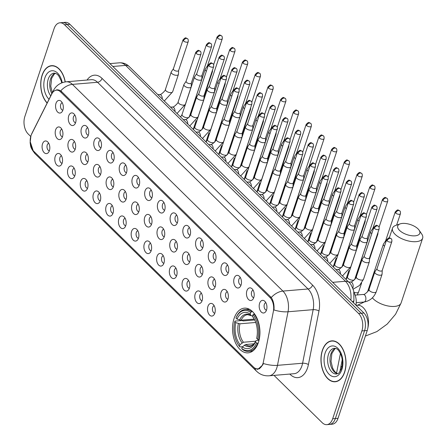 <?xml version="1.0" encoding="UTF-8"?>
<svg xmlns="http://www.w3.org/2000/svg" width="447" height="447" viewBox="0 0 447 447"><rect width="100%" height="100%" fill="white"/><g stroke="black" fill="none" stroke-linecap="round" stroke-linejoin="round"><path stroke-width="0.67" d="M258.405 342.458A22.434 13.622 -94.8 0 0 257.422 319.208A22.434 13.622 -94.8 0 0 244.358 308.151A22.434 13.622 -94.8 0 0 234.06 318.549A22.434 13.622 -94.8 0 0 235.044 341.804A22.434 13.622 -94.8 0 0 248.107 352.856A22.434 13.622 -94.8 0 0 258.405 342.458M246.889 290.796A6.347 3.855 85.2 0 1 251.622 288.41A6.347 3.855 85.2 0 1 253.779 297.562A6.347 3.855 85.2 0 1 252.566 299.652A6.347 3.855 85.2 0 1 247.783 298.574A6.347 3.855 85.2 0 1 246.889 290.796M253.103 290.148A3.811 2.313 -94.8 0 0 251.616 291.869A3.811 2.313 -94.8 0 0 253.734 297.691M234.161 278.297A6.347 3.855 85.2 0 1 238.899 275.911A6.347 3.855 85.2 0 1 241.05 285.063A6.347 3.855 85.2 0 1 239.843 287.153A6.347 3.855 85.2 0 1 235.061 286.08A6.347 3.855 85.2 0 1 234.161 278.297M240.374 277.654A3.811 2.313 -94.8 0 0 238.888 279.369A3.811 2.313 -94.8 0 0 241.011 285.192M221.438 265.803A6.347 3.855 85.2 0 1 226.171 263.417A6.347 3.855 85.2 0 1 228.328 272.569A6.347 3.855 85.2 0 1 227.115 274.659A6.347 3.855 85.2 0 1 222.332 273.581A6.347 3.855 85.2 0 1 221.438 265.803M227.652 265.155A3.811 2.313 -94.8 0 0 226.165 266.876A3.811 2.313 -94.8 0 0 228.283 272.698M208.71 253.304A6.347 3.855 85.2 0 1 213.448 250.918A6.347 3.855 85.2 0 1 215.599 260.076A6.347 3.855 85.2 0 1 214.387 262.165A6.347 3.855 85.2 0 1 209.604 261.087A6.347 3.855 85.2 0 1 208.71 253.304M214.923 252.661A3.811 2.313 -94.8 0 0 213.437 254.377A3.811 2.313 -94.8 0 0 215.555 260.199M195.982 240.81A6.347 3.855 85.2 0 1 200.72 238.424A6.347 3.855 85.2 0 1 202.877 247.577A6.347 3.855 85.2 0 1 201.664 249.666A6.347 3.855 85.2 0 1 196.881 248.593A6.347 3.855 85.2 0 1 195.982 240.81M202.2 240.162A3.811 2.313 -94.8 0 0 200.714 241.883A3.811 2.313 -94.8 0 0 202.832 247.705M183.259 228.316A6.347 3.855 85.2 0 1 187.997 225.931A6.347 3.855 85.2 0 1 190.148 235.083A6.347 3.855 85.2 0 1 188.936 237.173A6.347 3.855 85.2 0 1 184.153 236.094A6.347 3.855 85.2 0 1 183.259 228.316M189.472 227.668A3.811 2.313 -94.8 0 0 187.986 229.384A3.811 2.313 -94.8 0 0 190.104 235.211M170.53 215.817A6.347 3.855 85.2 0 1 175.269 213.431A6.347 3.855 85.2 0 1 177.425 222.584A6.347 3.855 85.2 0 1 176.213 224.673A6.347 3.855 85.2 0 1 171.43 223.601A6.347 3.855 85.2 0 1 170.53 215.817M176.749 215.175A3.811 2.313 -94.8 0 0 175.263 216.89A3.811 2.313 -94.8 0 0 177.381 222.712M157.808 203.324A6.347 3.855 85.2 0 1 162.546 200.938A6.347 3.855 85.2 0 1 164.697 210.09A6.347 3.855 85.2 0 1 163.485 212.18A6.347 3.855 85.2 0 1 158.702 211.101A6.347 3.855 85.2 0 1 157.808 203.324M164.021 202.675A3.811 2.313 -94.8 0 0 162.535 204.396A3.811 2.313 -94.8 0 0 164.652 210.219M145.079 190.824A6.347 3.855 85.2 0 1 149.818 188.438A6.347 3.855 85.2 0 1 151.974 197.591A6.347 3.855 85.2 0 1 150.762 199.68A6.347 3.855 85.2 0 1 145.979 198.608A6.347 3.855 85.2 0 1 145.079 190.824M151.293 190.182A3.811 2.313 -94.8 0 0 149.812 191.897A3.811 2.313 -94.8 0 0 151.93 197.719M132.357 178.331A6.347 3.855 85.2 0 1 137.089 175.945A6.347 3.855 85.2 0 1 139.246 185.097A6.347 3.855 85.2 0 1 138.034 187.187A6.347 3.855 85.2 0 1 133.251 186.108A6.347 3.855 85.2 0 1 132.357 178.331M138.57 177.682A3.811 2.313 -94.8 0 0 137.084 179.403A3.811 2.313 -94.8 0 0 139.201 185.226M119.628 165.831A6.347 3.855 85.2 0 1 124.367 163.446A6.347 3.855 85.2 0 1 126.518 172.598A6.347 3.855 85.2 0 1 125.311 174.688A6.347 3.855 85.2 0 1 120.528 173.615A6.347 3.855 85.2 0 1 119.628 165.831M125.842 165.189A3.811 2.313 -94.8 0 0 124.355 166.904A3.811 2.313 -94.8 0 0 126.479 172.726M106.906 153.338A6.347 3.855 85.2 0 1 111.638 150.952A6.347 3.855 85.2 0 1 113.795 160.104A6.347 3.855 85.2 0 1 112.583 162.194A6.347 3.855 85.2 0 1 107.8 161.121A6.347 3.855 85.2 0 1 106.906 153.338M113.119 152.69A3.811 2.313 -94.8 0 0 111.633 154.411A3.811 2.313 -94.8 0 0 113.75 160.233M94.177 140.839A6.347 3.855 85.2 0 1 98.916 138.453A6.347 3.855 85.2 0 1 101.067 147.611A6.347 3.855 85.2 0 1 99.854 149.7A6.347 3.855 85.2 0 1 95.071 148.622A6.347 3.855 85.2 0 1 94.177 140.839M100.391 140.196A3.811 2.313 -94.8 0 0 98.904 141.911A3.811 2.313 -94.8 0 0 101.022 147.739M81.449 128.345A6.347 3.855 85.2 0 1 86.187 125.959A6.347 3.855 85.2 0 1 88.344 135.111A6.347 3.855 85.2 0 1 87.131 137.201A6.347 3.855 85.2 0 1 82.349 136.128A6.347 3.855 85.2 0 1 81.449 128.345M87.668 127.697A3.811 2.313 -94.8 0 0 86.182 129.418A3.811 2.313 -94.8 0 0 88.299 135.24M68.726 115.851A6.347 3.855 85.2 0 1 73.464 113.465A6.347 3.855 85.2 0 1 75.616 122.618A6.347 3.855 85.2 0 1 74.403 124.707A6.347 3.855 85.2 0 1 69.62 123.629A6.347 3.855 85.2 0 1 68.726 115.851M74.94 115.203A3.811 2.313 -94.8 0 0 73.453 116.924A3.811 2.313 -94.8 0 0 75.571 122.746M55.998 103.352A6.347 3.855 85.2 0 1 60.736 100.966A6.347 3.855 85.2 0 1 62.893 110.118A6.347 3.855 85.2 0 1 61.68 112.208A6.347 3.855 85.2 0 1 56.898 111.135A6.347 3.855 85.2 0 1 55.998 103.352M62.217 102.709A3.811 2.313 -94.8 0 0 60.731 104.425A3.811 2.313 -94.8 0 0 62.848 110.247M259.612 303.289A6.347 3.855 85.2 0 1 264.35 300.904A6.347 3.855 85.2 0 1 266.507 310.056A6.347 3.855 85.2 0 1 265.294 312.146A6.347 3.855 85.2 0 1 260.512 311.073A6.347 3.855 85.2 0 1 259.612 303.289M265.825 302.647A3.811 2.313 -94.8 0 0 264.345 304.362A3.811 2.313 -94.8 0 0 266.462 310.184M221.053 292.327A6.347 3.855 85.2 0 1 225.791 289.941A6.347 3.855 85.2 0 1 227.942 299.093A6.347 3.855 85.2 0 1 226.735 301.189A6.347 3.855 85.2 0 1 221.947 300.11A6.347 3.855 85.2 0 1 221.053 292.327M227.266 291.684A3.811 2.313 -94.8 0 0 225.78 293.4A3.811 2.313 -94.8 0 0 227.897 299.222M208.324 279.833A6.347 3.855 85.2 0 1 213.063 277.447A6.347 3.855 85.2 0 1 215.219 286.6A6.347 3.855 85.2 0 1 214.007 288.689A6.347 3.855 85.2 0 1 209.224 287.617A6.347 3.855 85.2 0 1 208.324 279.833M214.543 279.185A3.811 2.313 -94.8 0 0 213.057 280.906A3.811 2.313 -94.8 0 0 215.175 286.728M195.602 267.334A6.347 3.855 85.2 0 1 200.34 264.948A6.347 3.855 85.2 0 1 202.491 274.106A6.347 3.855 85.2 0 1 201.279 276.196A6.347 3.855 85.2 0 1 196.496 275.117A6.347 3.855 85.2 0 1 195.602 267.334M201.815 266.691A3.811 2.313 -94.8 0 0 200.329 268.407A3.811 2.313 -94.8 0 0 202.446 274.234M182.873 254.84A6.347 3.855 85.2 0 1 187.611 252.454A6.347 3.855 85.2 0 1 189.768 261.607A6.347 3.855 85.2 0 1 188.556 263.696A6.347 3.855 85.2 0 1 183.773 262.624A6.347 3.855 85.2 0 1 182.873 254.84M189.092 254.192A3.811 2.313 -94.8 0 0 187.606 255.913A3.811 2.313 -94.8 0 0 189.724 261.735M170.151 242.347A6.347 3.855 85.2 0 1 174.889 239.961A6.347 3.855 85.2 0 1 177.04 249.113A6.347 3.855 85.2 0 1 175.827 251.203A6.347 3.855 85.2 0 1 171.045 250.124A6.347 3.855 85.2 0 1 170.151 242.347M176.364 241.698A3.811 2.313 -94.8 0 0 174.878 243.419A3.811 2.313 -94.8 0 0 176.995 249.242M157.422 229.847A6.347 3.855 85.2 0 1 162.16 227.462A6.347 3.855 85.2 0 1 164.317 236.614A6.347 3.855 85.2 0 1 163.105 238.704A6.347 3.855 85.2 0 1 158.322 237.631A6.347 3.855 85.2 0 1 157.422 229.847M163.641 229.205A3.811 2.313 -94.8 0 0 162.155 230.92A3.811 2.313 -94.8 0 0 164.272 236.742M144.699 217.354A6.347 3.855 85.2 0 1 149.432 214.968A6.347 3.855 85.2 0 1 151.589 224.12A6.347 3.855 85.2 0 1 150.376 226.21A6.347 3.855 85.2 0 1 145.593 225.132A6.347 3.855 85.2 0 1 144.699 217.354M150.913 216.706A3.811 2.313 -94.8 0 0 149.427 218.427A3.811 2.313 -94.8 0 0 151.544 224.249M131.971 204.855A6.347 3.855 85.2 0 1 136.709 202.469A6.347 3.855 85.2 0 1 138.861 211.621A6.347 3.855 85.2 0 1 137.654 213.711A6.347 3.855 85.2 0 1 132.871 212.638A6.347 3.855 85.2 0 1 131.971 204.855M138.184 204.212A3.811 2.313 -94.8 0 0 136.698 205.927A3.811 2.313 -94.8 0 0 138.821 211.749M119.248 192.361A6.347 3.855 85.2 0 1 123.981 189.975A6.347 3.855 85.2 0 1 126.138 199.127A6.347 3.855 85.2 0 1 124.925 201.217A6.347 3.855 85.2 0 1 120.142 200.139A6.347 3.855 85.2 0 1 119.248 192.361M125.462 191.713A3.811 2.313 -94.8 0 0 123.975 193.434A3.811 2.313 -94.8 0 0 126.093 199.256M106.52 179.862A6.347 3.855 85.2 0 1 111.258 177.476A6.347 3.855 85.2 0 1 113.409 186.628A6.347 3.855 85.2 0 1 112.203 188.723A6.347 3.855 85.2 0 1 107.414 187.645A6.347 3.855 85.2 0 1 106.52 179.862M112.733 179.219A3.811 2.313 -94.8 0 0 111.247 180.934A3.811 2.313 -94.8 0 0 113.365 186.757M93.792 167.368A6.347 3.855 85.2 0 1 98.53 164.982A6.347 3.855 85.2 0 1 100.687 174.134A6.347 3.855 85.2 0 1 99.474 176.224A6.347 3.855 85.2 0 1 94.691 175.151A6.347 3.855 85.2 0 1 93.792 167.368M100.011 166.72A3.811 2.313 -94.8 0 0 98.524 168.441A3.811 2.313 -94.8 0 0 100.642 174.263M81.069 154.869A6.347 3.855 85.2 0 1 85.807 152.488A6.347 3.855 85.2 0 1 87.958 161.641A6.347 3.855 85.2 0 1 86.746 163.731A6.347 3.855 85.2 0 1 81.963 162.652A6.347 3.855 85.2 0 1 81.069 154.869M87.282 154.226A3.811 2.313 -94.8 0 0 85.796 155.942A3.811 2.313 -94.8 0 0 87.914 161.769M68.341 142.375A6.347 3.855 85.2 0 1 73.079 139.989A6.347 3.855 85.2 0 1 75.236 149.142A6.347 3.855 85.2 0 1 74.023 151.231A6.347 3.855 85.2 0 1 69.24 150.158A6.347 3.855 85.2 0 1 68.341 142.375M74.56 141.727A3.811 2.313 -94.8 0 0 73.073 143.448A3.811 2.313 -94.8 0 0 75.191 149.27M55.618 129.881A6.347 3.855 85.2 0 1 60.356 127.496A6.347 3.855 85.2 0 1 62.507 136.648A6.347 3.855 85.2 0 1 61.295 138.738A6.347 3.855 85.2 0 1 56.512 137.659A6.347 3.855 85.2 0 1 55.618 129.881M61.831 129.233A3.811 2.313 -94.8 0 0 60.345 130.954A3.811 2.313 -94.8 0 0 62.463 136.776M207.944 306.357A6.347 3.855 85.2 0 1 212.683 303.971A6.347 3.855 85.2 0 1 214.834 313.123A6.347 3.855 85.2 0 1 213.621 315.219A6.347 3.855 85.2 0 1 208.838 314.14A6.347 3.855 85.2 0 1 207.944 306.357M214.158 305.714A3.811 2.313 -94.8 0 0 212.671 307.43A3.811 2.313 -94.8 0 0 214.789 313.252M195.216 293.863A6.347 3.855 85.2 0 1 199.954 291.478A6.347 3.855 85.2 0 1 202.111 300.63A6.347 3.855 85.2 0 1 200.899 302.72A6.347 3.855 85.2 0 1 196.116 301.647A6.347 3.855 85.2 0 1 195.216 293.863M201.435 293.215A3.811 2.313 -94.8 0 0 199.949 294.936A3.811 2.313 -94.8 0 0 202.066 300.758M182.493 281.37A6.347 3.855 85.2 0 1 187.232 278.984A6.347 3.855 85.2 0 1 189.383 288.136A6.347 3.855 85.2 0 1 188.17 290.226A6.347 3.855 85.2 0 1 183.387 289.148A6.347 3.855 85.2 0 1 182.493 281.37M188.707 280.722A3.811 2.313 -94.8 0 0 187.22 282.437A3.811 2.313 -94.8 0 0 189.338 288.265M169.765 268.87A6.347 3.855 85.2 0 1 174.503 266.485A6.347 3.855 85.2 0 1 176.66 275.637A6.347 3.855 85.2 0 1 175.447 277.727A6.347 3.855 85.2 0 1 170.665 276.654A6.347 3.855 85.2 0 1 169.765 268.87M175.984 268.222A3.811 2.313 -94.8 0 0 174.498 269.943A3.811 2.313 -94.8 0 0 176.615 275.765M157.042 256.377A6.347 3.855 85.2 0 1 161.78 253.991A6.347 3.855 85.2 0 1 163.932 263.143A6.347 3.855 85.2 0 1 162.719 265.233A6.347 3.855 85.2 0 1 157.936 264.155A6.347 3.855 85.2 0 1 157.042 256.377M163.256 255.729A3.811 2.313 -94.8 0 0 161.769 257.45A3.811 2.313 -94.8 0 0 163.887 263.272M144.314 243.878A6.347 3.855 85.2 0 1 149.052 241.492A6.347 3.855 85.2 0 1 151.209 250.644A6.347 3.855 85.2 0 1 149.996 252.734A6.347 3.855 85.2 0 1 145.214 251.661A6.347 3.855 85.2 0 1 144.314 243.878M150.527 243.235A3.811 2.313 -94.8 0 0 149.041 244.95A3.811 2.313 -94.8 0 0 151.164 250.773M131.591 231.384A6.347 3.855 85.2 0 1 136.324 228.998A6.347 3.855 85.2 0 1 138.481 238.15A6.347 3.855 85.2 0 1 137.268 240.24A6.347 3.855 85.2 0 1 132.485 239.162A6.347 3.855 85.2 0 1 131.591 231.384M137.805 230.736A3.811 2.313 -94.8 0 0 136.318 232.457A3.811 2.313 -94.8 0 0 138.436 238.279M118.863 218.885A6.347 3.855 85.2 0 1 123.601 216.499A6.347 3.855 85.2 0 1 125.752 225.651A6.347 3.855 85.2 0 1 124.545 227.741A6.347 3.855 85.2 0 1 119.757 226.668A6.347 3.855 85.2 0 1 118.863 218.885M125.076 218.242A3.811 2.313 -94.8 0 0 123.59 219.958A3.811 2.313 -94.8 0 0 125.713 225.78M106.14 206.391A6.347 3.855 85.2 0 1 110.873 204.005A6.347 3.855 85.2 0 1 113.03 213.158A6.347 3.855 85.2 0 1 111.817 215.247A6.347 3.855 85.2 0 1 107.034 214.169A6.347 3.855 85.2 0 1 106.14 206.391M112.353 205.743A3.811 2.313 -94.8 0 0 110.867 207.464A3.811 2.313 -94.8 0 0 112.985 213.286M93.412 193.892A6.347 3.855 85.2 0 1 98.15 191.506A6.347 3.855 85.2 0 1 100.301 200.664A6.347 3.855 85.2 0 1 99.089 202.754A6.347 3.855 85.2 0 1 94.306 201.675A6.347 3.855 85.2 0 1 93.412 193.892M99.625 193.249A3.811 2.313 -94.8 0 0 98.139 194.965A3.811 2.313 -94.8 0 0 100.257 200.787M80.683 181.398A6.347 3.855 85.2 0 1 85.422 179.012A6.347 3.855 85.2 0 1 87.578 188.165A6.347 3.855 85.2 0 1 86.366 190.254A6.347 3.855 85.2 0 1 81.583 189.182A6.347 3.855 85.2 0 1 80.683 181.398M86.902 180.75A3.811 2.313 -94.8 0 0 85.416 182.471A3.811 2.313 -94.8 0 0 87.534 188.293M67.961 168.905A6.347 3.855 85.2 0 1 72.699 166.519A6.347 3.855 85.2 0 1 74.85 175.671A6.347 3.855 85.2 0 1 73.638 177.761A6.347 3.855 85.2 0 1 68.855 176.682A6.347 3.855 85.2 0 1 67.961 168.905M74.174 168.256A3.811 2.313 -94.8 0 0 72.688 169.972A3.811 2.313 -94.8 0 0 74.805 175.8M55.232 156.405A6.347 3.855 85.2 0 1 59.971 154.019A6.347 3.855 85.2 0 1 62.127 163.172A6.347 3.855 85.2 0 1 60.915 165.261A6.347 3.855 85.2 0 1 56.132 164.189A6.347 3.855 85.2 0 1 55.232 156.405M61.451 155.763A3.811 2.313 -94.8 0 0 59.965 157.478A3.811 2.313 -94.8 0 0 62.083 163.3M42.51 143.912A6.347 3.855 85.2 0 1 47.248 141.526A6.347 3.855 85.2 0 1 49.399 150.678A6.347 3.855 85.2 0 1 48.187 152.768A6.347 3.855 85.2 0 1 43.404 151.689A6.347 3.855 85.2 0 1 42.51 143.912M48.723 143.263A3.811 2.313 -94.8 0 0 47.237 144.984A3.811 2.313 -94.8 0 0 49.354 150.807M263.428 361.796A11.426 6.94 85.2 0 1 262.97 363.562A11.426 6.94 85.2 0 1 257.718 368.859A11.426 6.94 85.2 0 1 253.561 367.11L33.955 151.477A11.426 6.94 85.2 0 1 31.614 134.161L51.841 93.876A11.426 6.94 85.2 0 1 56.434 90.16A11.426 6.94 85.2 0 1 60.596 91.909L269.91 297.439A11.426 6.94 85.2 0 1 273.368 311.403L263.428 361.796M342.072 366.21A12.695 7.711 85.2 0 1 340.776 367.16M354.058 292.746A12.695 7.711 85.2 0 1 355.957 305.195M344.637 372.256A20.528 12.466 -94.8 0 0 343.737 350.979A20.528 12.466 -94.8 0 0 331.78 340.86A20.528 12.466 -94.8 0 0 322.354 350.375A20.528 12.466 -94.8 0 0 323.254 371.658A20.528 12.466 -94.8 0 0 335.211 381.772A20.528 12.466 -94.8 0 0 344.637 372.256M333.127 340.871A20.528 12.466 -94.8 0 0 332.697 341M65.251 81.907A20.528 12.466 -94.8 0 0 51.534 65.675A20.528 12.466 -94.8 0 0 42.107 75.191A20.528 12.466 -94.8 0 0 47.125 103.078M52.886 65.687A20.528 12.466 -94.8 0 0 52.455 65.81M54.512 90.791L57.104 89.713L60.77 90.802A14.812 9.616 -45.5 0 1 72.408 84.382L282.912 291.086A16.93 10.281 85.2 0 1 288.036 311.771L277.47 365.339A14.812 5.012 -168.8 0 1 263.356 363.5L262.775 364.936L257.818 369.373L254.919 368.395L254.03 367.596L33.933 151.449M33.134 150.544L30.195 141.604M274.017 375.385L322.214 422.706A12.695 7.711 -94.8 0 0 326.841 424.65L332.199 424.203A12.695 7.711 -94.8 0 0 338.027 418.314L367.244 330.489A12.695 7.711 -94.8 0 0 363.919 313.012L69.888 24.294L67.212 24.518A12.695 7.711 -94.8 0 0 62.586 22.573A12.695 7.711 -94.8 0 1 67.212 24.518L361.237 313.235L67.212 24.518L64.53 24.741A12.695 7.711 -94.8 0 0 59.904 22.797A12.695 7.711 -94.8 0 0 54.076 28.686L24.859 116.511A12.695 7.711 -94.8 0 0 28.189 133.988L30.714 136.469M367.244 330.489L364.562 330.713A12.695 7.711 -94.8 0 0 361.237 313.235A12.695 7.711 -94.8 0 1 364.562 330.713L335.351 418.537L364.562 330.713L361.886 330.936A12.695 7.711 -94.8 0 0 358.555 313.459L64.53 24.741M329.517 424.426A12.695 7.711 -94.8 0 0 335.351 418.537A12.695 7.711 -94.8 0 1 329.517 424.426M60.77 90.802L271.273 297.501C273.475 300.898 274.374 305.05 273.972 309.955A14.812 5.012 -168.8 0 0 288.036 311.771L313.163 309.665A16.93 10.281 -94.8 0 0 308.039 288.98L97.535 82.276A16.93 10.281 -94.8 0 0 91.372 79.683L66.245 81.79A16.93 10.281 85.2 0 1 72.408 84.382L97.535 82.276A4.23 2.749 134.5 0 0 102.078 78.426L312.576 285.125A21.16 12.851 85.2 0 1 318.979 310.983L308.419 364.551A21.16 12.851 85.2 0 1 290.137 374.396L289.796 374.061M326.841 424.65A12.695 7.711 -94.8 0 0 332.669 418.766L361.886 330.936M336.094 381.487A20.528 12.466 -94.8 0 0 336.541 381.542M69.888 24.294A12.695 7.711 -94.8 0 0 65.268 22.35L59.904 22.797M322.466 350.493A20.316 12.337 -94.8 0 0 323.36 371.546A20.316 12.337 -94.8 0 0 335.194 381.559A20.316 12.337 -94.8 0 0 344.52 372.144A20.316 12.337 -94.8 0 0 343.631 351.085A20.316 12.337 -94.8 0 0 331.797 341.072A20.316 12.337 -94.8 0 0 322.466 350.493M65.128 81.93A20.316 12.337 -94.8 0 0 51.55 65.888A20.316 12.337 -94.8 0 0 42.225 75.303A20.316 12.337 -94.8 0 0 47.203 102.922M417.984 228.853A11.639 5.33 18.4 0 0 400.171 223.874A11.639 5.33 18.4 0 0 399.557 230.401A11.639 5.33 18.4 0 0 414.078 235.876A11.639 5.33 18.4 0 0 419.102 230.171A11.639 5.33 18.4 0 0 417.984 228.853M419.102 230.171L421.672 233.937A15.874 7.269 -161.6 0 1 422.644 238.206A15.874 7.269 -161.6 0 1 410.977 241.453A15.874 7.269 -161.6 0 1 395.019 234.25A15.874 7.269 -161.6 0 1 392.522 228.188A15.874 7.269 -161.6 0 1 395.858 225.349L400.171 223.874M250.706 312.475L251.616 311.704A20.992 12.751 -94.8 0 0 245.146 309.531A20.992 12.751 -94.8 0 0 236.161 317.532L235.955 318.041A20.149 12.237 -94.8 0 1 250.706 312.475L250.158 314.129A18.198 11.052 -94.8 0 0 237.016 319.085L241.112 320.225L254.265 319.119M252.572 316.029L251.136 315.632L250.158 314.129M237.994 344.229L238.318 344.749A20.992 12.751 -94.8 0 0 239.894 346.939L239.463 346.28A20.149 12.237 -94.8 0 1 237.994 344.229A20.149 12.237 -94.8 0 1 234.764 321.611L234.971 321.102L242.145 320.505L243.162 320.935L254.701 319.968M242.497 346.721L239.894 346.939M251.616 311.704L252.566 311.626M254.516 313.906L253.002 314.733A20.149 12.237 -94.8 0 1 257.701 339.396L258.83 339.793A20.992 12.751 -94.8 0 0 253.913 313.962M258.83 339.793L259.154 339.77M234.764 321.611L235.826 322.656A18.198 11.052 -94.8 0 0 240.011 344.626L239.463 346.28M237.016 319.085L235.955 318.041M257.701 339.396L256.639 338.351A18.198 11.052 -94.8 0 0 253.672 318.108A18.198 11.052 -94.8 0 0 252.454 316.387L253.002 314.733M240.011 344.626L243.436 342.24L255.706 341.212M255.74 322.466L239.922 323.796L235.826 322.656M252.454 316.387L254.047 318.733A16.282 9.89 -94.8 0 0 253.432 317.89M241.112 320.225A15.662 9.51 -94.8 0 1 247.627 314.671L251.136 315.632A16.282 9.89 -94.8 0 0 239.586 319.991M258.103 343.33L256.511 342.966A20.149 12.237 -94.8 0 1 241.76 348.531L242.19 349.196A20.992 12.751 -94.8 0 0 248.655 351.37A20.992 12.751 -94.8 0 0 257.645 343.363M241.76 348.531L242.308 346.883A18.198 11.052 -94.8 0 0 255.449 341.921L256.511 342.966M253.985 343.804L245.733 344.497L242.308 346.883M255.449 341.921L255.924 340.748C256.03 340.586 254.857 343.581 252.125 345.308L250.247 345.883A15.662 9.51 -94.8 0 1 245.733 344.497M244.369 345.123A16.282 9.89 -94.8 0 0 255.919 340.765L259.064 340.139M385.577 240.939L383.465 244.045A3.811 1.743 18.4 0 0 383.358 244.252A3.811 1.743 18.4 0 0 383.962 245.705A3.811 1.743 18.4 0 0 384.515 246.163M385.627 240.866A2.749 1.257 18.4 0 0 385.554 241.017A2.749 1.257 18.4 0 0 385.906 241.983M372.854 228.439L370.736 231.552A3.811 1.743 18.4 0 0 370.636 231.753A3.811 1.743 18.4 0 0 371.233 233.211A3.811 1.743 18.4 0 0 371.787 233.669M372.899 228.372A2.749 1.257 18.4 0 0 372.826 228.518A2.749 1.257 18.4 0 0 373.178 229.484M377.218 234.781A3.811 1.743 18.4 0 0 377.866 234.161A3.811 1.743 18.4 0 0 377.905 233.937L377.966 232.518M360.126 215.946L358.008 219.058A3.811 1.743 18.4 0 0 357.907 219.259A3.811 1.743 18.4 0 0 358.511 220.712A3.811 1.743 18.4 0 0 359.064 221.17M360.176 215.873A2.749 1.257 18.4 0 0 360.103 216.024A2.749 1.257 18.4 0 0 360.455 216.991M364.489 222.288A3.811 1.743 18.4 0 0 365.138 221.662A3.811 1.743 18.4 0 0 365.177 221.438L365.244 220.025M347.403 203.446L345.285 206.559A3.811 1.743 18.4 0 0 345.185 206.76A3.811 1.743 18.4 0 0 345.782 208.218A3.811 1.743 18.4 0 0 346.336 208.676M347.448 203.379A2.749 1.257 18.4 0 0 347.375 203.525A2.749 1.257 18.4 0 0 347.727 204.497M351.767 209.788A3.811 1.743 18.4 0 0 352.415 209.168A3.811 1.743 18.4 0 0 352.454 208.945L352.515 207.525M334.674 190.953L332.557 194.065A3.811 1.743 18.4 0 0 332.456 194.266A3.811 1.743 18.4 0 0 333.054 195.719A3.811 1.743 18.4 0 0 333.613 196.177M334.725 190.886A2.749 1.257 18.4 0 0 334.647 191.031A2.749 1.257 18.4 0 0 334.999 191.998M339.038 197.295A3.811 1.743 18.4 0 0 339.686 196.669A3.811 1.743 18.4 0 0 339.726 196.445L339.793 195.032M321.952 178.459L319.834 181.566A3.811 1.743 18.4 0 0 319.734 181.773A3.811 1.743 18.4 0 0 320.331 183.225A3.811 1.743 18.4 0 0 320.885 183.683M321.996 178.387A2.749 1.257 18.4 0 0 321.924 178.532A2.749 1.257 18.4 0 0 322.276 179.504M326.31 184.795A3.811 1.743 18.4 0 0 326.958 184.175A3.811 1.743 18.4 0 0 327.003 183.952L327.064 182.538M309.223 165.96L307.106 169.072A3.811 1.743 18.4 0 0 307.005 169.273A3.811 1.743 18.4 0 0 307.603 170.732A3.811 1.743 18.4 0 0 308.156 171.19M309.268 165.893A2.749 1.257 18.4 0 0 309.195 166.038A2.749 1.257 18.4 0 0 309.547 167.005M313.587 172.302A3.811 1.743 18.4 0 0 314.235 171.682A3.811 1.743 18.4 0 0 314.275 171.458L314.342 170.039M296.495 153.466L294.383 156.573A3.811 1.743 18.4 0 0 294.282 156.78A3.811 1.743 18.4 0 0 294.88 158.232A3.811 1.743 18.4 0 0 295.433 158.691M296.545 153.394A2.749 1.257 18.4 0 0 296.473 153.544A2.749 1.257 18.4 0 0 296.825 154.511M300.859 159.802A3.811 1.743 18.4 0 0 301.507 159.182A3.811 1.743 18.4 0 0 301.552 158.959L301.613 157.545M283.772 140.967L281.655 144.079A3.811 1.743 18.4 0 0 281.554 144.28A3.811 1.743 18.4 0 0 282.152 145.739A3.811 1.743 18.4 0 0 282.705 146.197M283.817 140.9A2.749 1.257 18.4 0 0 283.744 141.045A2.749 1.257 18.4 0 0 284.096 142.012M288.136 147.309A3.811 1.743 18.4 0 0 288.784 146.689A3.811 1.743 18.4 0 0 288.823 146.465L288.885 145.046M271.044 128.473L268.932 131.58A3.811 1.743 18.4 0 0 268.826 131.787A3.811 1.743 18.4 0 0 269.429 133.24A3.811 1.743 18.4 0 0 269.982 133.698M271.094 128.401A2.749 1.257 18.4 0 0 271.022 128.552A2.749 1.257 18.4 0 0 271.374 129.518M275.408 134.815A3.811 1.743 18.4 0 0 276.056 134.189A3.811 1.743 18.4 0 0 276.095 133.966L276.162 132.552M258.321 115.974L256.204 119.086A3.811 1.743 18.4 0 0 256.103 119.288A3.811 1.743 18.4 0 0 256.701 120.746A3.811 1.743 18.4 0 0 257.254 121.204M258.366 115.907A2.749 1.257 18.4 0 0 258.293 116.052A2.749 1.257 18.4 0 0 258.645 117.019M262.685 122.316A3.811 1.743 18.4 0 0 263.333 121.696A3.811 1.743 18.4 0 0 263.372 121.472L263.434 120.053M245.593 103.48L243.475 106.593A3.811 1.743 18.4 0 0 243.375 106.794A3.811 1.743 18.4 0 0 243.978 108.247A3.811 1.743 18.4 0 0 244.531 108.705M245.643 103.413A2.749 1.257 18.4 0 0 245.571 103.559A2.749 1.257 18.4 0 0 245.923 104.525M249.957 109.822A3.811 1.743 18.4 0 0 250.605 109.197A3.811 1.743 18.4 0 0 250.644 108.973L250.711 107.559M232.87 90.981L230.753 94.093A3.811 1.743 18.4 0 0 230.652 94.295A3.811 1.743 18.4 0 0 231.25 95.753A3.811 1.743 18.4 0 0 231.803 96.211M232.915 90.914A2.749 1.257 18.4 0 0 232.842 91.059A2.749 1.257 18.4 0 0 233.194 92.032M237.234 97.323A3.811 1.743 18.4 0 0 237.882 96.703A3.811 1.743 18.4 0 0 237.921 96.479L237.983 95.06M220.142 78.488L218.024 81.6A3.811 1.743 18.4 0 0 217.924 81.801A3.811 1.743 18.4 0 0 218.522 83.254A3.811 1.743 18.4 0 0 219.08 83.718M220.192 78.421A2.749 1.257 18.4 0 0 220.114 78.566A2.749 1.257 18.4 0 0 220.466 79.532M224.506 84.829A3.811 1.743 18.4 0 0 225.154 84.204A3.811 1.743 18.4 0 0 225.193 83.98L225.26 82.566M207.419 65.994L205.302 69.101A3.811 1.743 18.4 0 0 205.201 69.307A3.811 1.743 18.4 0 0 205.799 70.76A3.811 1.743 18.4 0 0 206.352 71.218M207.464 65.921A2.749 1.257 18.4 0 0 207.391 66.067A2.749 1.257 18.4 0 0 207.743 67.039M211.777 72.33A3.811 1.743 18.4 0 0 212.426 71.71A3.811 1.743 18.4 0 0 212.47 71.486L212.532 70.073M362.193 236.117L360.081 239.229A3.811 1.743 18.4 0 0 359.975 239.43A3.811 1.743 18.4 0 0 360.578 240.883A3.811 1.743 18.4 0 0 365.657 242.665A3.811 1.743 18.4 0 0 367.205 241.833A3.811 1.743 18.4 0 0 367.25 241.609L367.417 237.854M362.243 236.05A2.749 1.257 18.4 0 0 362.171 236.195A2.749 1.257 18.4 0 0 362.601 237.245A2.749 1.257 18.4 0 0 366.272 238.53A2.749 1.257 18.4 0 0 367.389 237.933A2.749 1.257 18.4 0 0 367.417 237.77M349.47 223.623L347.353 226.73A3.811 1.743 18.4 0 0 347.252 226.936A3.811 1.743 18.4 0 0 347.85 228.389A3.811 1.743 18.4 0 0 352.934 230.166A3.811 1.743 18.4 0 0 354.482 229.339A3.811 1.743 18.4 0 0 354.521 229.115L354.689 225.355M349.515 223.55A2.749 1.257 18.4 0 0 349.442 223.696A2.749 1.257 18.4 0 0 349.878 224.746A2.749 1.257 18.4 0 0 353.549 226.031A2.749 1.257 18.4 0 0 354.667 225.433A2.749 1.257 18.4 0 0 354.694 225.271M336.742 211.124L334.624 214.236A3.811 1.743 18.4 0 0 334.524 214.437A3.811 1.743 18.4 0 0 335.127 215.895A3.811 1.743 18.4 0 0 340.206 217.672A3.811 1.743 18.4 0 0 341.754 216.84A3.811 1.743 18.4 0 0 341.793 216.622L341.966 212.861M336.792 211.057A2.749 1.257 18.4 0 0 336.72 211.202A2.749 1.257 18.4 0 0 337.15 212.252A2.749 1.257 18.4 0 0 340.821 213.537A2.749 1.257 18.4 0 0 341.938 212.94A2.749 1.257 18.4 0 0 341.966 212.778M324.019 198.63L321.901 201.737A3.811 1.743 18.4 0 0 321.801 201.943A3.811 1.743 18.4 0 0 322.399 203.396A3.811 1.743 18.4 0 0 327.483 205.173A3.811 1.743 18.4 0 0 329.031 204.346A3.811 1.743 18.4 0 0 329.07 204.123L329.238 200.362M324.064 198.557A2.749 1.257 18.4 0 0 323.991 198.703A2.749 1.257 18.4 0 0 324.421 199.759A2.749 1.257 18.4 0 0 328.092 201.038A2.749 1.257 18.4 0 0 329.21 200.44A2.749 1.257 18.4 0 0 329.243 200.278M311.291 186.131L309.173 189.243A3.811 1.743 18.4 0 0 309.073 189.444A3.811 1.743 18.4 0 0 309.67 190.903A3.811 1.743 18.4 0 0 314.755 192.679A3.811 1.743 18.4 0 0 316.303 191.852A3.811 1.743 18.4 0 0 316.342 191.629L316.51 187.869M311.341 186.064A2.749 1.257 18.4 0 0 311.268 186.209A2.749 1.257 18.4 0 0 311.699 187.259A2.749 1.257 18.4 0 0 315.37 188.545A2.749 1.257 18.4 0 0 316.487 187.947A2.749 1.257 18.4 0 0 316.515 187.785M298.568 173.637L296.45 176.744A3.811 1.743 18.4 0 0 296.35 176.951A3.811 1.743 18.4 0 0 296.948 178.403A3.811 1.743 18.4 0 0 302.032 180.18A3.811 1.743 18.4 0 0 303.574 179.353A3.811 1.743 18.4 0 0 303.619 179.13L303.787 175.375M298.613 173.565A2.749 1.257 18.4 0 0 298.54 173.715A2.749 1.257 18.4 0 0 298.97 174.766A2.749 1.257 18.4 0 0 302.641 176.045A2.749 1.257 18.4 0 0 303.759 175.447A2.749 1.257 18.4 0 0 303.792 175.291M285.84 161.138L283.722 164.25A3.811 1.743 18.4 0 0 283.621 164.451A3.811 1.743 18.4 0 0 284.219 165.91A3.811 1.743 18.4 0 0 289.304 167.686A3.811 1.743 18.4 0 0 290.852 166.86A3.811 1.743 18.4 0 0 290.891 166.636L291.058 162.876M285.884 161.071A2.749 1.257 18.4 0 0 285.812 161.216A2.749 1.257 18.4 0 0 286.248 162.267A2.749 1.257 18.4 0 0 289.919 163.552A2.749 1.257 18.4 0 0 291.036 162.954A2.749 1.257 18.4 0 0 291.064 162.792M273.111 148.644L270.999 151.757A3.811 1.743 18.4 0 0 270.899 151.958A3.811 1.743 18.4 0 0 271.497 153.41A3.811 1.743 18.4 0 0 276.576 155.187A3.811 1.743 18.4 0 0 278.123 154.36A3.811 1.743 18.4 0 0 278.168 154.137L278.336 150.382M273.162 148.572A2.749 1.257 18.4 0 0 273.089 148.722A2.749 1.257 18.4 0 0 273.519 149.773A2.749 1.257 18.4 0 0 277.19 151.058A2.749 1.257 18.4 0 0 278.308 150.46A2.749 1.257 18.4 0 0 278.336 150.298M260.389 136.145L258.271 139.257A3.811 1.743 18.4 0 0 258.17 139.458A3.811 1.743 18.4 0 0 258.768 140.917A3.811 1.743 18.4 0 0 263.853 142.694A3.811 1.743 18.4 0 0 265.401 141.867A3.811 1.743 18.4 0 0 265.44 141.643L265.607 137.883M260.433 136.078A2.749 1.257 18.4 0 0 260.361 136.223A2.749 1.257 18.4 0 0 260.797 137.274A2.749 1.257 18.4 0 0 264.468 138.559A2.749 1.257 18.4 0 0 265.585 137.961A2.749 1.257 18.4 0 0 265.613 137.799M247.66 123.651L245.548 126.764A3.811 1.743 18.4 0 0 245.448 126.965A3.811 1.743 18.4 0 0 246.046 128.418A3.811 1.743 18.4 0 0 251.125 130.2A3.811 1.743 18.4 0 0 252.672 129.367A3.811 1.743 18.4 0 0 252.717 129.144L252.885 125.389M247.711 123.584A2.749 1.257 18.4 0 0 247.638 123.73A2.749 1.257 18.4 0 0 248.068 124.78A2.749 1.257 18.4 0 0 251.739 126.065A2.749 1.257 18.4 0 0 252.857 125.467A2.749 1.257 18.4 0 0 252.885 125.305M234.938 111.158L232.82 114.264A3.811 1.743 18.4 0 0 232.719 114.471A3.811 1.743 18.4 0 0 233.317 115.924A3.811 1.743 18.4 0 0 238.402 117.701A3.811 1.743 18.4 0 0 239.95 116.874A3.811 1.743 18.4 0 0 239.989 116.65L240.156 112.89M234.982 111.085A2.749 1.257 18.4 0 0 234.91 111.23A2.749 1.257 18.4 0 0 235.345 112.281A2.749 1.257 18.4 0 0 239.016 113.566A2.749 1.257 18.4 0 0 240.134 112.968A2.749 1.257 18.4 0 0 240.162 112.806M222.209 98.658L220.092 101.771A3.811 1.743 18.4 0 0 219.991 101.972A3.811 1.743 18.4 0 0 220.594 103.43A3.811 1.743 18.4 0 0 225.674 105.207A3.811 1.743 18.4 0 0 227.221 104.38A3.811 1.743 18.4 0 0 227.26 104.157L227.434 100.396M222.26 98.591A2.749 1.257 18.4 0 0 222.187 98.737A2.749 1.257 18.4 0 0 222.617 99.787A2.749 1.257 18.4 0 0 226.288 101.072A2.749 1.257 18.4 0 0 227.406 100.474A2.749 1.257 18.4 0 0 227.434 100.312M209.487 86.165L207.369 89.271A3.811 1.743 18.4 0 0 207.268 89.478A3.811 1.743 18.4 0 0 207.866 90.931A3.811 1.743 18.4 0 0 212.951 92.708A3.811 1.743 18.4 0 0 214.499 91.881A3.811 1.743 18.4 0 0 214.538 91.657L214.705 87.903M209.531 86.092A2.749 1.257 18.4 0 0 209.459 86.243A2.749 1.257 18.4 0 0 209.889 87.294A2.749 1.257 18.4 0 0 213.56 88.573A2.749 1.257 18.4 0 0 214.677 87.975A2.749 1.257 18.4 0 0 214.711 87.813M196.758 73.666L194.641 76.778A3.811 1.743 18.4 0 0 194.54 76.979A3.811 1.743 18.4 0 0 195.138 78.437A3.811 1.743 18.4 0 0 200.222 80.214A3.811 1.743 18.4 0 0 201.77 79.387A3.811 1.743 18.4 0 0 201.809 79.164L201.977 75.403M196.809 73.599A2.749 1.257 18.4 0 0 196.736 73.744A2.749 1.257 18.4 0 0 197.166 74.794A2.749 1.257 18.4 0 0 200.837 76.079A2.749 1.257 18.4 0 0 201.955 75.482A2.749 1.257 18.4 0 0 201.983 75.32M377.022 268.675L374.91 271.787A3.811 1.743 18.4 0 0 374.809 271.988A3.811 1.743 18.4 0 0 375.407 273.447A3.811 1.743 18.4 0 0 380.486 275.223A3.811 1.743 18.4 0 0 382.034 274.397A3.811 1.743 18.4 0 0 382.079 274.173L382.246 270.413M377.072 268.608A2.749 1.257 18.4 0 0 377 268.753A2.749 1.257 18.4 0 0 377.43 269.804A2.749 1.257 18.4 0 0 381.101 271.089A2.749 1.257 18.4 0 0 382.219 270.491A2.749 1.257 18.4 0 0 382.246 270.329M364.299 256.181L362.182 259.294A3.811 1.743 18.4 0 0 362.081 259.495A3.811 1.743 18.4 0 0 362.679 260.947A3.811 1.743 18.4 0 0 367.764 262.724A3.811 1.743 18.4 0 0 369.311 261.897A3.811 1.743 18.4 0 0 369.351 261.674L369.518 257.919M364.344 256.109A2.749 1.257 18.4 0 0 364.271 256.26A2.749 1.257 18.4 0 0 364.707 257.31A2.749 1.257 18.4 0 0 368.378 258.595A2.749 1.257 18.4 0 0 369.496 257.997A2.749 1.257 18.4 0 0 369.524 257.835M351.571 243.682L349.459 246.794A3.811 1.743 18.4 0 0 349.353 246.995A3.811 1.743 18.4 0 0 349.956 248.454A3.811 1.743 18.4 0 0 355.035 250.231A3.811 1.743 18.4 0 0 356.583 249.404A3.811 1.743 18.4 0 0 356.628 249.18L356.795 245.42M351.621 243.615A2.749 1.257 18.4 0 0 351.549 243.76A2.749 1.257 18.4 0 0 351.979 244.811A2.749 1.257 18.4 0 0 355.65 246.096A2.749 1.257 18.4 0 0 356.767 245.498A2.749 1.257 18.4 0 0 356.795 245.336M338.848 231.188L336.731 234.301A3.811 1.743 18.4 0 0 336.63 234.502A3.811 1.743 18.4 0 0 337.228 235.955A3.811 1.743 18.4 0 0 342.313 237.737A3.811 1.743 18.4 0 0 343.86 236.904A3.811 1.743 18.4 0 0 343.899 236.681L344.067 232.926M338.893 231.121A2.749 1.257 18.4 0 0 338.82 231.267A2.749 1.257 18.4 0 0 339.256 232.317A2.749 1.257 18.4 0 0 342.927 233.602A2.749 1.257 18.4 0 0 344.045 233.004A2.749 1.257 18.4 0 0 344.073 232.842M326.12 218.695L324.002 221.801A3.811 1.743 18.4 0 0 323.902 222.008A3.811 1.743 18.4 0 0 324.505 223.461A3.811 1.743 18.4 0 0 329.584 225.238A3.811 1.743 18.4 0 0 331.132 224.411A3.811 1.743 18.4 0 0 331.171 224.187L331.344 220.427M326.17 218.622A2.749 1.257 18.4 0 0 326.098 218.767A2.749 1.257 18.4 0 0 326.528 219.823A2.749 1.257 18.4 0 0 330.199 221.103A2.749 1.257 18.4 0 0 331.316 220.505A2.749 1.257 18.4 0 0 331.344 220.343M313.397 206.196L311.28 209.308A3.811 1.743 18.4 0 0 311.179 209.509A3.811 1.743 18.4 0 0 311.777 210.967A3.811 1.743 18.4 0 0 316.862 212.744A3.811 1.743 18.4 0 0 318.409 211.917A3.811 1.743 18.4 0 0 318.448 211.694L318.616 207.933M313.442 206.128A2.749 1.257 18.4 0 0 313.369 206.274A2.749 1.257 18.4 0 0 313.8 207.324A2.749 1.257 18.4 0 0 317.471 208.609A2.749 1.257 18.4 0 0 318.588 208.011A2.749 1.257 18.4 0 0 318.622 207.849M300.669 193.702L298.551 196.809A3.811 1.743 18.4 0 0 298.451 197.015A3.811 1.743 18.4 0 0 299.049 198.468A3.811 1.743 18.4 0 0 304.133 200.245A3.811 1.743 18.4 0 0 305.681 199.418A3.811 1.743 18.4 0 0 305.72 199.194L305.888 195.44M300.719 193.629A2.749 1.257 18.4 0 0 300.641 193.78A2.749 1.257 18.4 0 0 301.077 194.831A2.749 1.257 18.4 0 0 304.748 196.11A2.749 1.257 18.4 0 0 305.865 195.512A2.749 1.257 18.4 0 0 305.893 195.356M287.946 181.203L285.829 184.315A3.811 1.743 18.4 0 0 285.728 184.516A3.811 1.743 18.4 0 0 286.326 185.974A3.811 1.743 18.4 0 0 291.41 187.751A3.811 1.743 18.4 0 0 292.953 186.924A3.811 1.743 18.4 0 0 292.997 186.701L293.165 182.94M287.991 181.136A2.749 1.257 18.4 0 0 287.918 181.281A2.749 1.257 18.4 0 0 288.349 182.331A2.749 1.257 18.4 0 0 292.02 183.616A2.749 1.257 18.4 0 0 293.137 183.019A2.749 1.257 18.4 0 0 293.171 182.857M275.218 168.709L273.1 171.816A3.811 1.743 18.4 0 0 273 172.022A3.811 1.743 18.4 0 0 273.598 173.475A3.811 1.743 18.4 0 0 278.682 175.252A3.811 1.743 18.4 0 0 280.23 174.425A3.811 1.743 18.4 0 0 280.269 174.201L280.437 170.447M275.263 168.636A2.749 1.257 18.4 0 0 275.19 168.787A2.749 1.257 18.4 0 0 275.626 169.838A2.749 1.257 18.4 0 0 279.297 171.117A2.749 1.257 18.4 0 0 280.414 170.519A2.749 1.257 18.4 0 0 280.442 170.363M262.49 156.21L260.377 159.322A3.811 1.743 18.4 0 0 260.277 159.523A3.811 1.743 18.4 0 0 260.875 160.981A3.811 1.743 18.4 0 0 265.954 162.758A3.811 1.743 18.4 0 0 267.502 161.931A3.811 1.743 18.4 0 0 267.546 161.708L267.714 157.947M262.54 156.143A2.749 1.257 18.4 0 0 262.467 156.288A2.749 1.257 18.4 0 0 262.897 157.338A2.749 1.257 18.4 0 0 266.568 158.624A2.749 1.257 18.4 0 0 267.686 158.026A2.749 1.257 18.4 0 0 267.714 157.864M249.767 143.716L247.649 146.828A3.811 1.743 18.4 0 0 247.549 147.029A3.811 1.743 18.4 0 0 248.146 148.482A3.811 1.743 18.4 0 0 253.231 150.259A3.811 1.743 18.4 0 0 254.779 149.432A3.811 1.743 18.4 0 0 254.818 149.209L254.986 145.454M249.812 143.649A2.749 1.257 18.4 0 0 249.739 143.794A2.749 1.257 18.4 0 0 250.175 144.845A2.749 1.257 18.4 0 0 253.846 146.13A2.749 1.257 18.4 0 0 254.963 145.532A2.749 1.257 18.4 0 0 254.991 145.37M237.039 131.217L234.926 134.329A3.811 1.743 18.4 0 0 234.82 134.53A3.811 1.743 18.4 0 0 235.424 135.989A3.811 1.743 18.4 0 0 240.503 137.765A3.811 1.743 18.4 0 0 242.05 136.938A3.811 1.743 18.4 0 0 242.095 136.715L242.263 132.955M237.089 131.15A2.749 1.257 18.4 0 0 237.016 131.295A2.749 1.257 18.4 0 0 237.446 132.346A2.749 1.257 18.4 0 0 241.117 133.631A2.749 1.257 18.4 0 0 242.235 133.033A2.749 1.257 18.4 0 0 242.263 132.871M224.316 118.723L222.198 121.835A3.811 1.743 18.4 0 0 222.098 122.037A3.811 1.743 18.4 0 0 222.695 123.489A3.811 1.743 18.4 0 0 227.78 125.272A3.811 1.743 18.4 0 0 229.328 124.439A3.811 1.743 18.4 0 0 229.367 124.216L229.534 120.461M224.36 118.656A2.749 1.257 18.4 0 0 224.288 118.801A2.749 1.257 18.4 0 0 224.724 119.852A2.749 1.257 18.4 0 0 228.395 121.137A2.749 1.257 18.4 0 0 229.512 120.539A2.749 1.257 18.4 0 0 229.54 120.377M211.587 106.23L209.47 109.336A3.811 1.743 18.4 0 0 209.369 109.543A3.811 1.743 18.4 0 0 209.973 110.996A3.811 1.743 18.4 0 0 215.052 112.773A3.811 1.743 18.4 0 0 216.599 111.946A3.811 1.743 18.4 0 0 216.639 111.722L216.812 107.962M211.638 106.157A2.749 1.257 18.4 0 0 211.565 106.302A2.749 1.257 18.4 0 0 211.995 107.358A2.749 1.257 18.4 0 0 215.666 108.638A2.749 1.257 18.4 0 0 216.784 108.04A2.749 1.257 18.4 0 0 216.812 107.878M198.865 93.73L196.747 96.843A3.811 1.743 18.4 0 0 196.646 97.044A3.811 1.743 18.4 0 0 197.244 98.502A3.811 1.743 18.4 0 0 202.329 100.279A3.811 1.743 18.4 0 0 203.877 99.452A3.811 1.743 18.4 0 0 203.916 99.228L204.083 95.468M198.909 93.663A2.749 1.257 18.4 0 0 198.837 93.809A2.749 1.257 18.4 0 0 199.267 94.859A2.749 1.257 18.4 0 0 202.938 96.144A2.749 1.257 18.4 0 0 204.055 95.546A2.749 1.257 18.4 0 0 204.089 95.384M186.136 81.237L184.019 84.343A3.811 1.743 18.4 0 0 183.918 84.55A3.811 1.743 18.4 0 0 184.516 86.003A3.811 1.743 18.4 0 0 189.601 87.78A3.811 1.743 18.4 0 0 191.148 86.953A3.811 1.743 18.4 0 0 191.187 86.729L191.355 82.974M186.187 81.164A2.749 1.257 18.4 0 0 186.114 81.315A2.749 1.257 18.4 0 0 186.544 82.365A2.749 1.257 18.4 0 0 190.215 83.645A2.749 1.257 18.4 0 0 191.333 83.047A2.749 1.257 18.4 0 0 191.361 82.891M173.414 68.737L171.296 71.85A3.811 1.743 18.4 0 0 171.195 72.051A3.811 1.743 18.4 0 0 171.793 73.509A3.811 1.743 18.4 0 0 176.878 75.286A3.811 1.743 18.4 0 0 178.42 74.459A3.811 1.743 18.4 0 0 178.465 74.236L178.632 70.475M173.458 68.67A2.749 1.257 18.4 0 0 173.386 68.816A2.749 1.257 18.4 0 0 173.816 69.866A2.749 1.257 18.4 0 0 177.487 71.151A2.749 1.257 18.4 0 0 178.604 70.553A2.749 1.257 18.4 0 0 178.638 70.391M269.91 297.439L271.15 297.339M60.596 91.909L61.915 91.797M308.419 364.551A4.23 1.43 11.2 0 0 302.597 363.232L277.47 365.339A16.93 10.281 85.2 0 1 276.782 367.954A16.93 10.281 85.2 0 1 269.01 375.804L294.137 373.698A16.93 10.281 -94.8 0 0 301.915 365.847A16.93 10.281 -94.8 0 0 302.597 363.232L313.163 309.665A4.23 1.43 11.2 0 1 318.979 310.983M33.486 150.969A14.812 9.616 134.5 0 0 35.184 153.846L256.623 371.289A14.812 9.616 -45.5 0 1 254.919 368.395M312.576 285.125A4.23 2.749 134.5 0 1 308.039 288.98L282.912 291.086A14.812 9.616 134.5 0 0 271.273 297.501M52.914 92.199A14.812 8.348 -153.3 0 1 53.394 90.596C56.071 85.478 60.356 82.544 66.245 81.79M31.564 134.262A14.812 8.348 -153.3 0 1 31.888 133.424L53.394 90.596M87.036 80.047A21.16 12.851 85.2 0 1 102.078 78.426M332.669 418.766L338.027 418.314M358.555 313.459L363.919 313.012M290.137 374.396A4.23 2.749 134.5 0 0 290.243 374.022M350.856 300.188A16.93 10.281 -94.8 0 0 345.453 281.269L332.68 282.336M336.535 373.15L340.435 353.381M129.177 66.508A8.465 5.493 134.5 0 0 125.624 65.407A16.93 10.281 -94.8 0 0 119.461 62.815C123.188 62.602 126.428 63.832 129.177 66.508L349.006 282.37A8.465 5.493 134.5 0 0 345.453 281.269L125.624 65.407L112.851 66.474M349.006 282.37C350.264 282.912 351.839 285.834 353.739 291.137L353.946 300.39A8.465 2.861 -168.8 0 1 352.342 301.641M335.496 348.381A12.902 7.834 -94.8 0 0 330.847 354.08A12.902 7.834 -94.8 0 0 337.625 373.737M334.429 348.291A12.902 7.834 -94.8 0 0 328.5 354.275A12.902 7.834 -94.8 0 0 329.07 367.646A12.902 7.834 -94.8 0 0 336.58 374.005C338.351 372.837 337.725 375.765 341.474 368.574C342.72 364.579 342.698 360.343 341.407 355.868C337.882 347.308 335.993 348.828 334.429 348.291M325.114 353.091A15.438 9.376 -94.8 0 0 329.16 374.34A15.438 9.376 -94.8 0 0 341.871 369.546A15.438 9.376 -94.8 0 0 337.826 348.291A15.438 9.376 -94.8 0 0 325.114 353.091M55.255 73.196A12.902 7.834 -94.8 0 0 50.606 78.89A12.902 7.834 -94.8 0 0 51.835 93.691M61.72 82.868L61.166 80.683L58.585 75.61L56.847 73.945L54.182 73.107A12.902 7.834 -94.8 0 0 48.259 79.091A12.902 7.834 -94.8 0 0 50.751 95.848M62.228 82.673A15.438 9.376 -94.8 0 0 54.026 70.944A15.438 9.376 -94.8 0 0 44.868 77.901A15.438 9.376 -94.8 0 0 49.036 99.273M372.39 297.819A15.874 7.269 18.4 0 0 373.474 299.015A15.874 7.269 18.4 0 0 389.438 306.212A15.874 7.269 18.4 0 0 401.099 302.971L422.644 238.206M356.13 305.362L357.483 305.251A15.874 9.638 85.2 0 1 363.26 307.676A15.874 9.638 85.2 0 1 367.842 328.081M238.396 323.561A16.282 9.89 -94.8 0 0 242.073 342.866M239.922 323.796A15.662 9.51 -94.8 0 0 243.436 342.24M395.651 213.007A2.749 1.257 18.4 0 0 398.417 214.253A2.749 1.257 18.4 0 0 400.439 213.688C400.551 212.023 400.322 211.079 399.758 210.861A2.749 1.788 -45.5 0 0 398.601 210.503A2.749 1.788 134.5 0 0 395.651 213.007A2.749 1.257 18.4 0 1 395.221 211.956L385.554 241.017M382.928 200.507A2.749 1.257 18.4 0 0 385.694 201.759A2.749 1.257 18.4 0 0 387.717 201.195C387.823 199.524 387.594 198.585 387.029 198.362A2.749 1.788 -45.5 0 0 385.878 198.004A2.749 1.788 134.5 0 0 382.928 200.507A2.749 1.257 18.4 0 1 382.492 199.457L372.826 228.518M353.968 292.226A3.811 1.743 18.4 0 0 358.634 291.958L357.226 294.959M370.2 188.014A2.749 1.257 18.4 0 0 372.966 189.26A2.749 1.257 18.4 0 0 374.988 188.695C375.094 187.03 374.871 186.086 374.307 185.868A2.749 1.788 -45.5 0 0 373.15 185.511A2.749 1.788 134.5 0 0 370.2 188.014A2.749 1.257 18.4 0 1 369.77 186.963L360.103 216.024M357.477 175.515A2.749 1.257 18.4 0 0 360.243 176.766A2.749 1.257 18.4 0 0 362.266 176.202C362.372 174.537 362.143 173.592 361.578 173.369A2.749 1.788 -45.5 0 0 360.427 173.011A2.749 1.788 134.5 0 0 357.477 175.515A2.749 1.257 18.4 0 1 357.041 174.464L347.375 203.525M344.749 163.021A2.749 1.257 18.4 0 0 347.515 164.267A2.749 1.257 18.4 0 0 349.537 163.708C349.643 162.037 349.42 161.093 348.856 160.875A2.749 1.788 -45.5 0 0 347.699 160.518A2.749 1.788 134.5 0 0 344.749 163.021A2.749 1.257 18.4 0 1 344.319 161.97L334.647 191.031M332.02 150.522A2.749 1.257 18.4 0 0 334.792 151.773A2.749 1.257 18.4 0 0 336.809 151.209C336.921 149.544 336.692 148.6 336.127 148.376A2.749 1.788 -45.5 0 0 334.971 148.018A2.749 1.788 134.5 0 0 332.02 150.522A2.749 1.257 18.4 0 1 331.59 149.471L321.924 178.532M319.298 138.028A2.749 1.257 18.4 0 0 322.063 139.274A2.749 1.257 18.4 0 0 324.086 138.715C324.192 137.045 323.963 136.1 323.404 135.882A2.749 1.788 -45.5 0 0 322.248 135.525A2.749 1.788 134.5 0 0 319.298 138.028A2.749 1.257 18.4 0 1 318.867 136.978L309.195 166.038M306.569 125.534A2.749 1.257 18.4 0 0 309.341 126.78A2.749 1.257 18.4 0 0 311.358 126.216C311.47 124.551 311.241 123.607 310.676 123.389A2.749 1.788 -45.5 0 0 309.52 123.031A2.749 1.788 134.5 0 0 306.569 125.534A2.749 1.257 18.4 0 1 306.139 124.478L296.473 153.544M293.847 113.035A2.749 1.257 18.4 0 0 296.612 114.281A2.749 1.257 18.4 0 0 298.635 113.722C298.741 112.052 298.512 111.107 297.953 110.89A2.749 1.788 -45.5 0 0 296.797 110.532A2.749 1.788 134.5 0 0 293.847 113.035A2.749 1.257 18.4 0 1 293.411 111.985L283.744 141.045M281.118 100.541A2.749 1.257 18.4 0 0 283.884 101.787A2.749 1.257 18.4 0 0 285.907 101.223C286.019 99.558 285.789 98.614 285.225 98.396A2.749 1.788 -45.5 0 0 284.068 98.038A2.749 1.788 134.5 0 0 281.118 100.541A2.749 1.257 18.4 0 1 280.688 99.491L271.022 128.552M268.396 88.042A2.749 1.257 18.4 0 0 271.161 89.294A2.749 1.257 18.4 0 0 273.184 88.73C273.29 87.064 273.061 86.12 272.497 85.897A2.749 1.788 -45.5 0 0 271.346 85.539A2.749 1.788 134.5 0 0 268.396 88.042A2.749 1.257 18.4 0 1 267.96 86.992L258.293 116.052M255.667 75.549A2.749 1.257 18.4 0 0 258.433 76.795A2.749 1.257 18.4 0 0 260.456 76.23C260.562 74.565 260.338 73.621 259.774 73.403A2.749 1.788 -45.5 0 0 258.617 73.045A2.749 1.788 134.5 0 0 255.667 75.549A2.749 1.257 18.4 0 1 255.237 74.498L245.571 103.559M242.945 63.049A2.749 1.257 18.4 0 0 245.71 64.301A2.749 1.257 18.4 0 0 247.733 63.737C247.839 62.072 247.61 61.127 247.046 60.904A2.749 1.788 -45.5 0 0 245.895 60.546A2.749 1.788 134.5 0 0 242.945 63.049A2.749 1.257 18.4 0 1 242.509 61.999L232.842 91.059M230.216 50.556A2.749 1.257 18.4 0 0 232.982 51.802A2.749 1.257 18.4 0 0 235.005 51.243C235.111 49.572 234.887 48.628 234.323 48.41A2.749 1.788 -45.5 0 0 233.166 48.052A2.749 1.788 134.5 0 0 230.216 50.556A2.749 1.257 18.4 0 1 229.786 49.505L220.114 78.566M217.493 38.056A2.749 1.257 18.4 0 0 220.259 39.308A2.749 1.257 18.4 0 0 222.276 38.744C222.388 37.079 222.159 36.134 221.595 35.911A2.749 1.788 -45.5 0 0 220.438 35.553A2.749 1.788 134.5 0 0 217.493 38.056A2.749 1.257 18.4 0 1 217.058 37.006L207.391 66.067M372.267 208.185A2.749 1.257 18.4 0 0 375.033 209.431A2.749 1.257 18.4 0 0 377.056 208.872C377.167 207.201 376.938 206.257 376.374 206.039A2.749 1.788 -45.5 0 0 375.217 205.681A2.749 1.788 134.5 0 0 372.267 208.185A2.749 1.257 18.4 0 1 371.837 207.134L362.171 236.195M359.975 239.43L347.498 276.95A3.811 1.743 18.4 0 0 348.096 278.408A3.811 1.743 18.4 0 0 348.23 278.537A3.811 1.743 18.4 0 0 352.035 280.152A3.811 1.743 18.4 0 0 354.722 279.358L354.661 279.543M359.544 195.685A2.749 1.257 18.4 0 0 362.31 196.937A2.749 1.257 18.4 0 0 364.333 196.373C364.439 194.708 364.21 193.763 363.646 193.54A2.749 1.788 -45.5 0 0 362.495 193.182A2.749 1.788 134.5 0 0 359.544 195.685A2.749 1.257 18.4 0 1 359.109 194.635L349.442 223.696M347.252 226.936L334.769 264.456A3.811 1.743 18.4 0 0 335.367 265.909A3.811 1.743 18.4 0 0 335.507 266.038A3.811 1.743 18.4 0 0 339.312 267.652A3.811 1.743 18.4 0 0 342 266.859L341.933 267.043M346.816 183.192A2.749 1.257 18.4 0 0 349.582 184.438A2.749 1.257 18.4 0 0 351.605 183.879C351.711 182.208 351.487 181.264 350.923 181.046A2.749 1.788 -45.5 0 0 349.766 180.689A2.749 1.788 134.5 0 0 346.816 183.192A2.749 1.257 18.4 0 1 346.386 182.141L336.72 211.202M334.524 214.437L322.041 251.963A3.811 1.743 18.4 0 0 322.645 253.415A3.811 1.743 18.4 0 0 322.779 253.544A3.811 1.743 18.4 0 0 326.584 255.159A3.811 1.743 18.4 0 0 329.271 254.365L329.21 254.55M334.093 170.693A2.749 1.257 18.4 0 0 336.859 171.944A2.749 1.257 18.4 0 0 338.882 171.38C338.988 169.715 338.759 168.77 338.195 168.553A2.749 1.788 -45.5 0 0 337.044 168.189A2.749 1.788 134.5 0 0 334.093 170.693A2.749 1.257 18.4 0 1 333.658 169.642L323.991 198.703M321.801 201.943L309.318 239.463A3.811 1.743 18.4 0 0 309.916 240.922A3.811 1.743 18.4 0 0 310.05 241.045A3.811 1.743 18.4 0 0 313.861 242.665A3.811 1.743 18.4 0 0 316.549 241.866L316.482 242.05M321.365 158.199A2.749 1.257 18.4 0 0 324.131 159.445A2.749 1.257 18.4 0 0 326.154 158.886C326.26 157.215 326.036 156.271 325.472 156.053A2.749 1.788 -45.5 0 0 324.315 155.696A2.749 1.788 134.5 0 0 321.365 158.199A2.749 1.257 18.4 0 1 320.935 157.148L311.268 186.209M309.073 189.444L296.59 226.97A3.811 1.743 18.4 0 0 297.194 228.423A3.811 1.743 18.4 0 0 297.328 228.551A3.811 1.743 18.4 0 0 301.133 230.166A3.811 1.743 18.4 0 0 303.82 229.372L303.759 229.557M308.642 145.705A2.749 1.257 18.4 0 0 311.408 146.951A2.749 1.257 18.4 0 0 313.431 146.387C313.537 144.722 313.308 143.778 312.744 143.56A2.749 1.788 -45.5 0 0 311.587 143.202A2.749 1.788 134.5 0 0 308.642 145.705A2.749 1.257 18.4 0 1 308.207 144.655L298.54 173.715M296.35 176.951L283.867 214.471A3.811 1.743 18.4 0 0 284.465 215.929A3.811 1.743 18.4 0 0 284.599 216.052A3.811 1.743 18.4 0 0 288.41 217.672A3.811 1.743 18.4 0 0 291.098 216.879L291.031 217.063M295.914 133.206A2.749 1.257 18.4 0 0 298.68 134.458A2.749 1.257 18.4 0 0 300.702 133.893C300.809 132.223 300.585 131.284 300.021 131.06A2.749 1.788 -45.5 0 0 298.864 130.703A2.749 1.788 134.5 0 0 295.914 133.206A2.749 1.257 18.4 0 1 295.484 132.156L285.812 161.216M283.621 164.451L271.139 201.977A3.811 1.743 18.4 0 0 271.737 203.43A3.811 1.743 18.4 0 0 271.877 203.558A3.811 1.743 18.4 0 0 275.682 205.173A3.811 1.743 18.4 0 0 278.369 204.38L278.308 204.564M283.186 120.712A2.749 1.257 18.4 0 0 285.957 121.958A2.749 1.257 18.4 0 0 287.974 121.394C288.086 119.729 287.857 118.785 287.292 118.567A2.749 1.788 -45.5 0 0 286.136 118.209A2.749 1.788 134.5 0 0 283.186 120.712A2.749 1.257 18.4 0 1 282.755 119.662L273.089 148.722M270.899 151.958L258.416 189.478A3.811 1.743 18.4 0 0 259.014 190.936A3.811 1.743 18.4 0 0 259.148 191.059A3.811 1.743 18.4 0 0 262.953 192.679A3.811 1.743 18.4 0 0 265.641 191.886L265.579 192.07M270.463 108.213A2.749 1.257 18.4 0 0 273.229 109.465A2.749 1.257 18.4 0 0 275.251 108.9C275.358 107.235 275.128 106.291 274.57 106.068A2.749 1.788 -45.5 0 0 273.413 105.71A2.749 1.788 134.5 0 0 270.463 108.213A2.749 1.257 18.4 0 1 270.027 107.163L260.361 136.223M258.17 139.458L245.688 176.984A3.811 1.743 18.4 0 0 246.286 178.437A3.811 1.743 18.4 0 0 246.426 178.565A3.811 1.743 18.4 0 0 250.231 180.18A3.811 1.743 18.4 0 0 252.918 179.387L252.857 179.571M257.735 95.719A2.749 1.257 18.4 0 0 260.5 96.965A2.749 1.257 18.4 0 0 262.523 96.407C262.635 94.736 262.406 93.792 261.841 93.574A2.749 1.788 -45.5 0 0 260.685 93.216A2.749 1.788 134.5 0 0 257.735 95.719A2.749 1.257 18.4 0 1 257.304 94.669L247.638 123.73M245.448 126.965L232.965 164.485A3.811 1.743 18.4 0 0 233.563 165.943A3.811 1.743 18.4 0 0 233.697 166.072A3.811 1.743 18.4 0 0 237.502 167.686A3.811 1.743 18.4 0 0 240.19 166.893L240.128 167.077M245.012 83.22A2.749 1.257 18.4 0 0 247.778 84.472A2.749 1.257 18.4 0 0 249.8 83.907C249.907 82.242 249.677 81.298 249.119 81.075A2.749 1.788 -45.5 0 0 247.962 80.717A2.749 1.788 134.5 0 0 245.012 83.22A2.749 1.257 18.4 0 1 244.576 82.17L234.91 111.23M232.719 114.471L220.237 151.991A3.811 1.743 18.4 0 0 220.835 153.444A3.811 1.743 18.4 0 0 220.974 153.572A3.811 1.743 18.4 0 0 224.78 155.187A3.811 1.743 18.4 0 0 227.467 154.394L227.406 154.578M232.284 70.727A2.749 1.257 18.4 0 0 235.049 71.973A2.749 1.257 18.4 0 0 237.072 71.414C237.178 69.743 236.955 68.799 236.39 68.581A2.749 1.788 -45.5 0 0 235.234 68.223A2.749 1.788 134.5 0 0 232.284 70.727A2.749 1.257 18.4 0 1 231.853 69.676L222.187 98.737M219.991 101.972L207.509 139.498A3.811 1.743 18.4 0 0 208.112 140.95A3.811 1.743 18.4 0 0 208.246 141.079A3.811 1.743 18.4 0 0 212.051 142.694A3.811 1.743 18.4 0 0 214.739 141.9L214.677 142.085M219.561 58.233A2.749 1.257 18.4 0 0 222.327 59.479A2.749 1.257 18.4 0 0 224.349 58.915C224.455 57.25 224.226 56.305 223.662 56.087A2.749 1.788 -45.5 0 0 222.511 55.73A2.749 1.788 134.5 0 0 219.561 58.233A2.749 1.257 18.4 0 1 219.125 57.177L209.459 86.243M207.268 89.478L194.786 126.998A3.811 1.743 18.4 0 0 195.384 128.457A3.811 1.743 18.4 0 0 195.518 128.58A3.811 1.743 18.4 0 0 199.328 130.2A3.811 1.743 18.4 0 0 202.016 129.401L201.949 129.585M206.832 45.734A2.749 1.257 18.4 0 0 209.598 46.98A2.749 1.257 18.4 0 0 211.621 46.421C211.727 44.75 211.504 43.806 210.939 43.588A2.749 1.788 -45.5 0 0 209.783 43.23A2.749 1.788 134.5 0 0 206.832 45.734A2.749 1.257 18.4 0 1 206.402 44.683L196.736 73.744M194.54 76.979L182.058 114.505A3.811 1.743 18.4 0 0 182.661 115.957A3.811 1.743 18.4 0 0 182.795 116.086A3.811 1.743 18.4 0 0 186.6 117.701A3.811 1.743 18.4 0 0 189.288 116.907L189.226 117.092M387.063 240.849A2.749 1.257 18.4 0 0 389.829 242.101A2.749 1.257 18.4 0 0 391.851 241.536C391.958 239.871 391.734 238.927 391.17 238.704A2.749 1.788 -45.5 0 0 390.013 238.346A2.749 1.788 134.5 0 0 387.063 240.849A2.749 1.257 18.4 0 1 386.633 239.799L377 268.753M355.119 295.132L363.255 294.45A3.811 2.313 85.2 0 1 364.769 295.165A3.811 2.313 85.2 0 1 365.64 300.278A3.811 2.313 85.2 0 1 363.892 302.043L356.225 302.686M374.809 271.988L369.038 289.343A3.811 1.743 18.4 0 0 369.635 290.796A3.811 1.743 18.4 0 0 369.77 290.924A3.811 1.743 18.4 0 0 373.575 292.539A3.811 1.743 18.4 0 0 376.262 291.746C373.916 297.59 369.792 301.021 363.892 302.043M374.335 228.356A2.749 1.257 18.4 0 0 377.106 229.602A2.749 1.257 18.4 0 0 379.123 229.043C379.235 227.372 379.006 226.428 378.441 226.21A2.749 1.788 -45.5 0 0 377.285 225.852A2.749 1.788 134.5 0 0 374.335 228.356A2.749 1.257 18.4 0 1 373.904 227.305L364.271 256.26M348.738 282.102L350.532 281.956A3.811 2.313 85.2 0 1 352.046 282.672A3.811 2.313 85.2 0 1 352.918 287.779A3.811 2.313 85.2 0 1 352.784 288.131M362.081 259.495L356.309 276.844A3.811 1.743 18.4 0 0 356.907 278.302A3.811 1.743 18.4 0 0 357.047 278.425A3.811 1.743 18.4 0 0 360.852 280.046A3.811 1.743 18.4 0 0 363.54 279.252L359.533 285.454L353.175 289.187M361.612 215.856A2.749 1.257 18.4 0 0 364.378 217.108A2.749 1.257 18.4 0 0 366.4 216.544C366.506 214.878 366.277 213.934 365.719 213.711A2.749 1.788 -45.5 0 0 364.562 213.353A2.749 1.788 134.5 0 0 361.612 215.856A2.749 1.257 18.4 0 1 361.182 214.806L351.549 243.76M349.353 246.995L343.581 264.35A3.811 1.743 18.4 0 0 344.184 265.803A3.811 1.743 18.4 0 0 344.319 265.931A3.811 1.743 18.4 0 0 348.124 267.546A3.811 1.743 18.4 0 0 350.811 266.753L342.475 275.95M336.015 269.608L337.803 269.457A3.811 2.313 85.2 0 1 339.318 270.172A3.811 2.313 85.2 0 1 340.435 273.95M348.883 203.363A2.749 1.257 18.4 0 0 351.655 204.609A2.749 1.257 18.4 0 0 353.672 204.05C353.784 202.379 353.555 201.435 352.99 201.217A2.749 1.788 -45.5 0 0 351.834 200.859A2.749 1.788 134.5 0 0 348.883 203.363A2.749 1.257 18.4 0 1 348.453 202.312L338.82 231.267M336.63 234.502L330.858 251.851A3.811 1.743 18.4 0 0 331.456 253.309A3.811 1.743 18.4 0 0 331.59 253.438A3.811 1.743 18.4 0 0 335.401 255.053A3.811 1.743 18.4 0 0 338.088 254.259L329.746 263.451M323.287 257.114L325.075 256.964A3.811 2.313 85.2 0 1 326.595 257.679A3.811 2.313 85.2 0 1 327.712 261.456M336.161 190.869A2.749 1.257 18.4 0 0 338.927 192.115A2.749 1.257 18.4 0 0 340.949 191.551C341.055 189.886 340.826 188.941 340.268 188.723A2.749 1.788 -45.5 0 0 339.111 188.366A2.749 1.788 134.5 0 0 336.161 190.869A2.749 1.257 18.4 0 1 335.725 189.813L326.098 218.767M323.902 222.008L318.13 239.357A3.811 1.743 18.4 0 0 318.733 240.81A3.811 1.743 18.4 0 0 318.867 240.939A3.811 1.743 18.4 0 0 322.673 242.553A3.811 1.743 18.4 0 0 325.36 241.76L317.024 250.957M310.564 244.615L312.352 244.464A3.811 2.313 85.2 0 1 313.867 245.179A3.811 2.313 85.2 0 1 314.984 248.957M323.432 178.37A2.749 1.257 18.4 0 0 326.198 179.621A2.749 1.257 18.4 0 0 328.221 179.057C328.333 177.386 328.104 176.448 327.539 176.224A2.749 1.788 -45.5 0 0 326.383 175.867A2.749 1.788 134.5 0 0 323.432 178.37A2.749 1.257 18.4 0 1 323.002 177.319L313.369 206.274M311.179 209.509L305.407 226.858A3.811 1.743 18.4 0 0 306.005 228.316A3.811 1.743 18.4 0 0 306.139 228.445A3.811 1.743 18.4 0 0 309.95 230.06A3.811 1.743 18.4 0 0 312.637 229.266L304.295 238.463M297.836 232.122L299.624 231.971A3.811 2.313 85.2 0 1 301.138 232.686A3.811 2.313 85.2 0 1 302.261 236.463M310.71 165.876A2.749 1.257 18.4 0 0 313.476 167.122A2.749 1.257 18.4 0 0 315.498 166.558C315.604 164.893 315.375 163.948 314.811 163.731A2.749 1.788 -45.5 0 0 313.66 163.373A2.749 1.788 134.5 0 0 310.71 165.876A2.749 1.257 18.4 0 1 310.274 164.826L300.641 193.78M298.451 197.015L292.679 214.364A3.811 1.743 18.4 0 0 293.277 215.817A3.811 1.743 18.4 0 0 293.416 215.946A3.811 1.743 18.4 0 0 297.221 217.56A3.811 1.743 18.4 0 0 299.909 216.767L291.567 225.964M285.113 219.622L286.901 219.471A3.811 2.313 85.2 0 1 288.416 220.192A3.811 2.313 85.2 0 1 289.533 223.964M297.981 153.377A2.749 1.257 18.4 0 0 300.747 154.628A2.749 1.257 18.4 0 0 302.77 154.064C302.876 152.399 302.653 151.455 302.088 151.231A2.749 1.788 -45.5 0 0 300.932 150.874A2.749 1.788 134.5 0 0 297.981 153.377A2.749 1.257 18.4 0 1 297.551 152.326L287.918 181.281M285.728 184.516L279.956 201.871A3.811 1.743 18.4 0 0 280.554 203.324A3.811 1.743 18.4 0 0 280.688 203.452A3.811 1.743 18.4 0 0 284.493 205.067A3.811 1.743 18.4 0 0 287.181 204.273L278.844 213.47M272.385 207.129L274.173 206.978A3.811 2.313 85.2 0 1 275.687 207.693A3.811 2.313 85.2 0 1 276.81 211.47M285.259 140.883A2.749 1.257 18.4 0 0 288.024 142.129A2.749 1.257 18.4 0 0 290.047 141.57C290.153 139.9 289.924 138.956 289.36 138.738A2.749 1.788 -45.5 0 0 288.209 138.38A2.749 1.788 134.5 0 0 285.259 140.883A2.749 1.257 18.4 0 1 284.823 139.833L275.19 168.787M273 172.022L267.228 189.372A3.811 1.743 18.4 0 0 267.826 190.83A3.811 1.743 18.4 0 0 267.965 190.953A3.811 1.743 18.4 0 0 271.77 192.573A3.811 1.743 18.4 0 0 274.458 191.78L266.116 200.971M259.662 194.629L261.45 194.479A3.811 2.313 85.2 0 1 262.965 195.199A3.811 2.313 85.2 0 1 264.082 198.976M272.53 128.384A2.749 1.257 18.4 0 0 275.296 129.636A2.749 1.257 18.4 0 0 277.319 129.071C277.425 127.406 277.201 126.462 276.637 126.238A2.749 1.788 -45.5 0 0 275.481 125.881A2.749 1.788 134.5 0 0 272.53 128.384A2.749 1.257 18.4 0 1 272.1 127.334L262.467 156.288M260.277 159.523L254.505 176.878A3.811 1.743 18.4 0 0 255.103 178.331A3.811 1.743 18.4 0 0 255.237 178.459A3.811 1.743 18.4 0 0 259.042 180.074A3.811 1.743 18.4 0 0 261.73 179.281L253.393 188.478M246.934 182.136L248.722 181.985A3.811 2.313 85.2 0 1 250.236 182.7A3.811 2.313 85.2 0 1 251.359 186.477M259.802 115.89A2.749 1.257 18.4 0 0 262.573 117.136A2.749 1.257 18.4 0 0 264.59 116.578C264.702 114.907 264.473 113.963 263.909 113.745A2.749 1.788 -45.5 0 0 262.752 113.387A2.749 1.788 134.5 0 0 259.802 115.89A2.749 1.257 18.4 0 1 259.372 114.84L249.739 143.794M247.549 147.029L241.777 164.379A3.811 1.743 18.4 0 0 242.375 165.837A3.811 1.743 18.4 0 0 242.514 165.96A3.811 1.743 18.4 0 0 246.319 167.58A3.811 1.743 18.4 0 0 249.007 166.787L240.665 175.978M234.206 169.637L235.999 169.491A3.811 2.313 85.2 0 1 237.513 170.206A3.811 2.313 85.2 0 1 238.631 173.984M247.079 103.391A2.749 1.257 18.4 0 0 249.845 104.643A2.749 1.257 18.4 0 0 251.868 104.078C251.974 102.413 251.745 101.469 251.186 101.245A2.749 1.788 -45.5 0 0 250.029 100.888A2.749 1.788 134.5 0 0 247.079 103.391A2.749 1.257 18.4 0 1 246.649 102.341L237.016 131.295M234.82 134.53L229.048 151.885A3.811 1.743 18.4 0 0 229.652 153.338A3.811 1.743 18.4 0 0 229.786 153.466A3.811 1.743 18.4 0 0 233.591 155.081A3.811 1.743 18.4 0 0 236.279 154.288L227.942 163.485M221.483 157.143L223.271 156.992A3.811 2.313 85.2 0 1 224.785 157.707A3.811 2.313 85.2 0 1 225.903 161.484M234.351 90.897A2.749 1.257 18.4 0 0 237.122 92.143A2.749 1.257 18.4 0 0 239.139 91.585C239.251 89.914 239.022 88.97 238.458 88.752A2.749 1.788 -45.5 0 0 237.301 88.394A2.749 1.788 134.5 0 0 234.351 90.897A2.749 1.257 18.4 0 1 233.921 89.847L224.288 118.801M222.098 122.037L216.326 139.386A3.811 1.743 18.4 0 0 216.924 140.844A3.811 1.743 18.4 0 0 217.058 140.973A3.811 1.743 18.4 0 0 220.868 142.587A3.811 1.743 18.4 0 0 223.556 141.794L215.214 150.985M208.755 144.649L210.543 144.498A3.811 2.313 85.2 0 1 212.062 145.214A3.811 2.313 85.2 0 1 213.18 148.991M221.628 78.404A2.749 1.257 18.4 0 0 224.394 79.65A2.749 1.257 18.4 0 0 226.417 79.085C226.523 77.42 226.294 76.476 225.735 76.258A2.749 1.788 -45.5 0 0 224.578 75.901A2.749 1.788 134.5 0 0 221.628 78.404A2.749 1.257 18.4 0 1 221.192 77.348L211.565 106.302M209.369 109.543L203.597 126.892A3.811 1.743 18.4 0 0 204.201 128.345A3.811 1.743 18.4 0 0 204.335 128.473A3.811 1.743 18.4 0 0 208.14 130.088A3.811 1.743 18.4 0 0 210.828 129.295L202.491 138.492M196.032 132.15L197.82 131.999A3.811 2.313 85.2 0 1 199.334 132.714A3.811 2.313 85.2 0 1 200.452 136.491M208.9 65.905A2.749 1.257 18.4 0 0 211.666 67.156A2.749 1.257 18.4 0 0 213.688 66.592C213.8 64.921 213.571 63.982 213.007 63.759A2.749 1.788 -45.5 0 0 211.85 63.401A2.749 1.788 134.5 0 0 208.9 65.905A2.749 1.257 18.4 0 1 208.47 64.854L198.837 93.809M196.646 97.044L190.875 114.393A3.811 1.743 18.4 0 0 191.472 115.851A3.811 1.743 18.4 0 0 191.607 115.98A3.811 1.743 18.4 0 0 195.417 117.595A3.811 1.743 18.4 0 0 198.105 116.801L189.763 125.998M183.304 119.656L185.092 119.505A3.811 2.313 85.2 0 1 186.606 120.221A3.811 2.313 85.2 0 1 187.729 123.998M196.177 53.411A2.749 1.257 18.4 0 0 198.943 54.657A2.749 1.257 18.4 0 0 200.966 54.093C201.072 52.428 200.843 51.483 200.278 51.265A2.749 1.788 -45.5 0 0 199.127 50.908A2.749 1.788 134.5 0 0 196.177 53.411A2.749 1.257 18.4 0 1 195.741 52.36L186.114 81.315M183.918 84.55L178.146 101.899A3.811 1.743 18.4 0 0 178.744 103.352A3.811 1.743 18.4 0 0 178.884 103.48A3.811 1.743 18.4 0 0 182.689 105.095A3.811 1.743 18.4 0 0 185.376 104.302L177.034 113.499M170.581 107.157L172.369 107.006A3.811 2.313 85.2 0 1 173.883 107.727A3.811 2.313 85.2 0 1 175 111.504M183.449 40.912A2.749 1.257 18.4 0 0 186.215 42.163A2.749 1.257 18.4 0 0 188.237 41.599C188.343 39.934 188.12 38.99 187.556 38.766A2.749 1.788 -45.5 0 0 186.399 38.408A2.749 1.788 134.5 0 0 183.449 40.912A2.749 1.257 18.4 0 1 183.019 39.861L173.386 68.816M171.195 72.051L165.424 89.406A3.811 1.743 18.4 0 0 166.021 90.858A3.811 1.743 18.4 0 0 166.155 90.987A3.811 1.743 18.4 0 0 169.961 92.602A3.811 1.743 18.4 0 0 172.648 91.808L164.312 101.005M157.852 94.663L159.64 94.513A3.811 2.313 85.2 0 1 161.155 95.228A3.811 2.313 85.2 0 1 162.278 99.005M56.434 90.16L59.026 89.942M257.718 368.859L259.752 368.691M31.888 133.424L30.955 135.687L30.111 142.816C30.843 145.756 29.608 146.979 35.184 153.846M256.623 371.289C260.053 374.575 264.183 376.083 269.01 375.804M119.461 62.815L109.934 63.614M353.946 300.39L353.476 302.759M342.234 359.757L339.854 371.826M337.736 373.686L336.295 372.994L334.518 371.295L332.635 368.099L331.02 361.366L331.881 353.527L334.781 348.934L335.619 348.414M336.971 381.414L335.194 381.559M333.574 340.921L331.797 341.072M52.316 92.736L50.779 86.176L51.634 78.342L54.534 73.749L55.372 73.23M53.333 65.737L51.55 65.888M365.395 336.055L376.888 331.585L387.236 324.053L395.573 314.224L401.099 302.971M389.287 237.916L392.522 228.188M249.264 309.184L245.146 309.531M252.773 351.024L248.655 351.37M357.483 305.251L364.216 302.01M367.512 291.902L383.358 244.252M400.439 213.688L396.651 225.076M395.221 211.956C398.361 208.676 397.741 210.157 399.758 210.861M354.784 279.403L370.636 231.753M358.634 291.958L361.606 283.035M369.451 259.45L377.866 234.161M387.717 201.195L379.073 227.165M382.492 199.457C385.632 196.177 385.018 197.658 387.029 198.362M342.061 266.909L357.907 219.259M345.944 279.358L348.878 270.541M356.723 246.956L365.138 221.662M374.988 188.695L366.35 214.672M369.77 186.963C372.91 183.683 372.29 185.164 374.307 185.868M329.333 254.41L345.185 206.76M333.222 266.865L336.155 258.048M344 234.457L352.415 209.168M362.266 176.202L353.622 202.173M357.041 174.464C360.181 171.19 359.567 172.665 361.578 173.369M316.605 241.916L332.456 194.266M320.493 254.365L323.427 245.548M331.272 221.963L339.686 196.669M349.537 163.708L340.899 189.679M344.319 161.97C347.453 158.691 346.838 160.171 348.856 160.875M303.882 229.417L319.734 181.773M307.765 241.872L310.699 233.055M318.549 209.464L326.958 184.175M336.809 151.209L328.171 177.18M331.59 149.471C334.73 146.197 334.11 147.672 336.127 148.376M291.153 216.924L307.005 169.273M295.042 229.372L297.976 220.555M305.821 196.971L314.235 171.682M324.086 138.715L315.448 164.686M318.867 136.978C322.002 133.698 321.387 135.178 323.404 135.882M278.431 204.43L294.282 156.78M282.314 216.879L285.247 208.062M293.098 184.471L301.507 159.182M311.358 126.216L302.72 152.187M306.139 124.478C309.279 121.204 308.659 122.685 310.676 123.389M265.702 191.931L281.554 144.28M269.591 204.38L272.525 195.562M280.37 171.978L288.784 146.689M298.635 113.722L289.997 139.693M293.411 111.985C296.551 108.705 295.936 110.185 297.953 110.89M252.98 179.437L268.826 131.787M256.863 191.886L259.796 183.069M267.647 159.478L276.056 134.189M285.907 101.223L277.269 127.194M280.688 99.491C283.828 96.211 283.208 97.692 285.225 98.396M240.251 166.938L256.103 119.288M244.14 179.392L247.074 170.57M254.919 146.985L263.333 121.696M273.184 88.73L264.54 114.7M267.96 86.992C271.1 83.712 270.485 85.193 272.497 85.897M227.529 154.444L243.375 106.794M231.412 166.893L234.345 158.076M242.19 134.491L250.605 109.197M260.456 76.23L251.817 102.207M255.237 74.498C258.377 71.218 257.757 72.699 259.774 73.403M214.8 141.945L230.652 94.295M218.689 154.399L221.623 145.582M229.467 121.992L237.882 96.703M247.733 63.737L239.089 89.707M242.509 61.999C245.649 58.725 245.034 60.2 247.046 60.904M202.072 129.451L217.924 81.801M205.961 141.9L208.894 133.083M216.739 109.498L225.154 84.204M235.005 51.243L226.366 77.214M229.786 49.505C232.921 46.225 232.306 47.706 234.323 48.41M189.349 116.952L205.201 69.307M193.233 129.406L196.166 120.589M204.016 96.999L212.426 71.71M222.276 38.744L213.638 64.714M217.058 37.006C220.198 33.732 219.583 35.207 221.595 35.911M347.498 276.95L346.028 279.442M354.722 279.358L367.205 241.833M377.056 208.872L367.389 237.933M371.837 207.134C374.977 203.854 374.357 205.335 376.374 206.039M334.769 264.456L333.306 266.948M342 266.859L354.482 229.339M364.333 196.373L354.667 225.433M359.109 194.635C362.249 191.361 361.634 192.836 363.646 193.54M322.041 251.963L320.577 254.449M329.271 254.365L341.754 216.84M351.605 183.879L341.938 212.94M346.386 182.141C349.526 178.861 348.906 180.342 350.923 181.046M309.318 239.463L307.854 241.956M316.549 241.866L329.031 204.346M338.882 171.38L329.21 200.44M333.658 169.642C336.798 166.368 336.183 167.848 338.195 168.553M296.59 226.97L295.126 229.456M303.82 229.372L316.303 191.852M326.154 158.886L316.487 187.947M320.935 157.148C324.069 153.869 323.455 155.349 325.472 156.053M283.867 214.471L282.403 216.963M291.098 216.879L303.574 179.353M313.431 146.387L303.759 175.447M308.207 144.655C311.347 141.375 310.732 142.856 312.744 143.56M271.139 201.977L269.675 204.463M278.369 204.38L290.852 166.86M300.702 133.893L291.036 162.954M295.484 132.156C298.618 128.876 298.004 130.356 300.021 131.06M258.416 189.478L256.947 191.97M265.641 191.886L278.123 154.36M287.974 121.394L278.308 150.46M282.755 119.662C285.896 116.382 285.275 117.863 287.292 118.567M245.688 176.984L244.224 179.47M252.918 179.387L265.401 141.867M275.251 108.9L265.585 137.961M270.027 107.163C273.167 103.888 272.553 105.363 274.57 106.068M232.965 164.485L231.496 166.977M240.19 166.893L252.672 129.367M262.523 96.407L252.857 125.467M257.304 94.669C260.445 91.389 259.824 92.87 261.841 93.574M220.237 151.991L218.773 154.483M227.467 154.394L239.95 116.874M249.8 83.907L240.134 112.968M244.576 82.17C247.716 78.895 247.102 80.371 249.119 81.075M207.509 139.498L206.045 141.984M214.739 141.9L227.221 104.38M237.072 71.414L227.406 100.474M231.853 69.676C234.993 66.396 234.373 67.877 236.39 68.581M194.786 126.998L193.322 129.49M202.016 129.401L214.499 91.881M224.349 58.915L214.677 87.975M219.125 57.177C222.265 53.903 221.651 55.383 223.662 56.087M182.058 114.505L180.594 116.991M189.288 116.907L201.77 79.387M211.621 46.421L201.955 75.482M206.402 44.683C209.542 41.403 208.922 42.884 210.939 43.588M369.038 289.343C370.01 289.583 364.048 295.568 363.255 294.45M376.262 291.746L382.034 274.397M391.851 241.536L382.219 270.491M386.633 239.799C389.767 236.524 389.153 238 391.17 238.704M356.309 276.844C357.287 277.09 351.32 283.074 350.532 281.956M363.54 279.252L369.311 261.897M379.123 229.043L369.496 257.997M373.904 227.305C377.044 224.025 376.424 225.506 378.441 226.21M343.581 264.35C344.559 264.59 338.597 270.58 337.803 269.457M350.811 266.753L356.583 249.404M366.4 216.544L356.767 245.498M361.182 214.806C364.316 211.532 363.702 213.007 365.719 213.711M330.858 251.851C331.836 252.097 325.869 258.081 325.075 256.964M338.088 254.259L343.86 236.904M353.672 204.05L344.045 233.004M348.453 202.312C351.593 199.032 350.973 200.513 352.99 201.217M318.13 239.357C319.108 239.603 313.146 245.587 312.352 244.464M325.36 241.76L331.132 224.411M340.949 191.551L331.316 220.505M335.725 189.813C338.865 186.539 338.25 188.019 340.268 188.723M305.407 226.858C306.385 227.104 300.418 233.088 299.624 231.971M312.637 229.266L318.409 211.917M328.221 179.057L318.588 208.011M323.002 177.319C326.142 174.039 325.522 175.52 327.539 176.224M292.679 214.364C293.657 214.61 287.689 220.594 286.901 219.471M299.909 216.767L305.681 199.418M315.498 166.558L305.865 195.512M310.274 164.826C313.414 161.546 312.799 163.026 314.811 163.731M279.956 201.871C280.934 202.111 274.966 208.095 274.173 206.978M287.181 204.273L292.953 186.924M302.77 154.064L293.137 183.019M297.551 152.326C300.691 149.047 300.071 150.527 302.088 151.231M267.228 189.372C268.206 189.617 262.238 195.602 261.45 194.479M274.458 191.78L280.23 174.425M290.047 141.57L280.414 170.519M284.823 139.833C287.963 136.553 287.348 138.034 289.36 138.738M254.505 176.878C255.477 177.118 249.515 183.108 248.722 181.985M261.73 179.281L267.502 161.931M277.319 129.071L267.686 158.026M272.1 127.334C275.235 124.059 274.62 125.534 276.637 126.238M241.777 164.379C242.755 164.625 236.787 170.609 235.999 169.491M249.007 166.787L254.779 149.432M264.59 116.578L254.963 145.532M259.372 114.84C262.512 111.56 261.892 113.041 263.909 113.745M229.048 151.885C230.026 152.125 224.064 158.115 223.271 156.992M236.279 154.288L242.05 136.938M251.868 104.078L242.235 133.033M246.649 102.341C249.784 99.066 249.169 100.547 251.186 101.245M216.326 139.386C217.303 139.632 211.336 145.616 210.543 144.498M223.556 141.794L229.328 124.439M239.139 91.585L229.512 120.539M233.921 89.847C237.061 86.567 236.441 88.048 238.458 88.752M203.597 126.892C204.575 127.138 198.613 133.122 197.82 131.999M210.828 129.295L216.599 111.946M226.417 79.085L216.784 108.04M221.192 77.348C224.333 74.073 223.718 75.554 225.735 76.258M190.875 114.393C191.852 114.639 185.885 120.623 185.092 119.505M198.105 116.801L203.877 99.452M213.688 66.592L204.055 95.546M208.47 64.854C211.61 61.574 210.99 63.055 213.007 63.759M178.146 101.899C179.124 102.145 173.157 108.129 172.369 107.006M185.376 104.302L191.148 86.953M200.966 54.093L191.333 83.047M195.741 52.36C198.881 49.081 198.267 50.561 200.278 51.265M165.424 89.406C166.401 89.646 160.434 95.63 159.64 94.513M172.648 91.808L178.42 74.459M188.237 41.599L178.604 70.553M183.019 39.861C186.159 36.581 185.539 38.062 187.556 38.766"/></g></svg>
